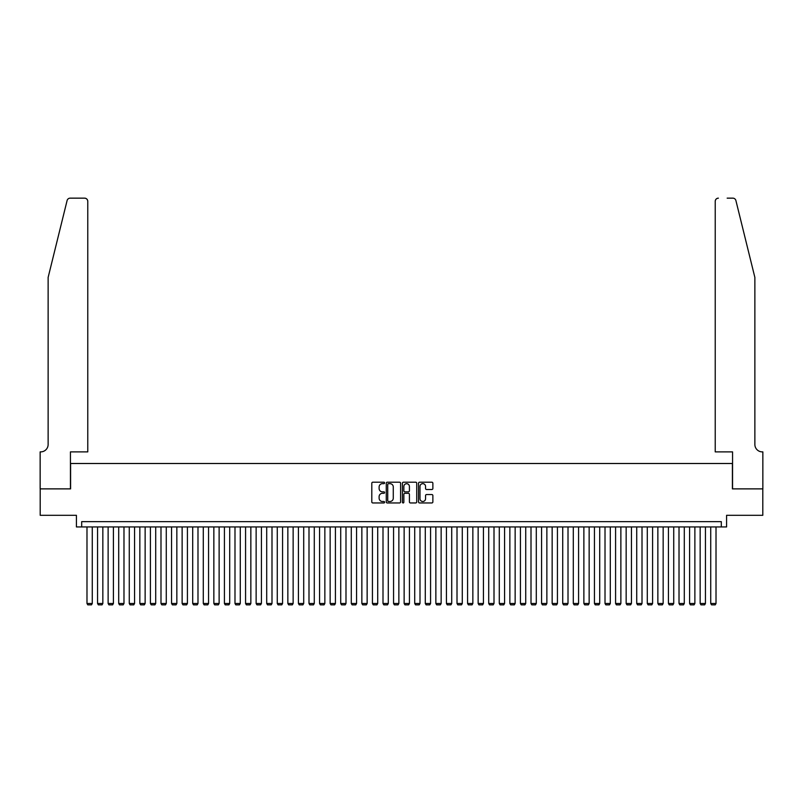 <?xml version="1.0" encoding="UTF-8"?>
<svg xmlns="http://www.w3.org/2000/svg" width="803" height="803" viewBox="0 0 803 803"><rect width="100%" height="100%" fill="white"/><g stroke="black" fill="none" stroke-linecap="round" stroke-linejoin="round"><path stroke-width="1.2" d="M384.587 482.924A0.723 0.723 0 0 0 383.854 482.201L372.833 482.201A1.034 1.034 0 0 0 371.799 483.235L371.799 501.915A1.034 1.034 0 0 0 372.833 502.959L383.854 502.959A0.723 0.723 0 0 0 384.587 502.226A0.723 0.723 0 0 0 383.854 501.504L382.429 501.504A3.322 3.322 0 0 1 379.116 498.181L379.116 496.625A3.322 3.322 0 0 1 382.429 493.303L383.854 493.303A0.723 0.723 0 0 0 384.587 492.58A0.723 0.723 0 0 0 383.854 491.848L382.429 491.848A3.322 3.322 0 0 1 379.116 488.535L379.116 486.969A3.322 3.322 0 0 1 382.429 483.657L383.854 483.657A0.723 0.723 0 0 0 384.587 482.924M431.823 489.519A1.034 1.034 0 0 0 432.867 488.475L432.867 483.235A1.034 1.034 0 0 0 431.823 482.201L419.578 482.201A1.034 1.034 0 0 0 418.544 483.235L418.544 501.915A1.034 1.034 0 0 0 419.578 502.959L431.823 502.959A1.034 1.034 0 0 0 432.867 501.915L432.867 495.592A1.034 1.034 0 0 0 431.823 494.548L426.584 494.548A1.034 1.034 0 0 0 425.55 495.592L425.55 498.723A2.78 2.78 0 0 1 422.769 501.504A2.78 2.78 0 0 1 419.999 498.723L419.999 486.427A2.78 2.78 0 0 1 422.769 483.657A2.78 2.78 0 0 1 425.55 486.427L425.55 488.475A1.034 1.034 0 0 0 426.584 489.519L431.823 489.519M721.305 526.939L726.585 526.939L726.585 515.305L762.8 515.305L762.8 488.876L732.406 488.876L732.406 463.502L70.594 463.502L70.594 488.876L40.2 488.876L40.2 515.305L76.415 515.305L76.415 526.939L721.305 526.939L721.305 521.649L81.695 521.649L81.695 526.939M400.597 483.235A1.034 1.034 0 0 0 399.553 482.201L387.307 482.201A1.034 1.034 0 0 0 386.273 483.235L386.273 501.915A1.034 1.034 0 0 0 387.307 502.959L399.553 502.959A1.034 1.034 0 0 0 400.597 501.915L400.597 483.235M403.447 482.201L415.693 482.201A1.034 1.034 0 0 1 416.727 483.235L416.727 501.915A1.034 1.034 0 0 1 415.693 502.959L410.453 502.959A1.034 1.034 0 0 1 409.41 501.915L409.41 494.337A1.034 1.034 0 0 0 408.376 493.303L404.903 493.303A1.034 1.034 0 0 0 403.859 494.337L403.859 502.226A0.723 0.723 0 0 1 403.136 502.959A0.723 0.723 0 0 1 402.403 502.226L402.403 483.235A1.034 1.034 0 0 1 403.447 482.201M388.451 483.657A0.723 0.723 0 0 0 387.729 484.38L387.729 500.771A0.723 0.723 0 0 0 388.451 501.504L389.957 501.504A3.322 3.322 0 0 0 393.279 498.181L393.279 486.969A3.322 3.322 0 0 0 389.957 483.657L388.451 483.657M409.41 486.477A2.78 2.78 0 0 0 406.639 483.707A2.78 2.78 0 0 0 403.859 486.477L403.859 490.814A1.034 1.034 0 0 0 404.903 491.848L408.376 491.848A1.034 1.034 0 0 0 409.41 490.814L409.41 486.477M92.275 526.939L92.275 603.475L86.985 603.475L86.985 526.939M92.275 603.475L91.482 604.85L87.778 604.85L86.985 603.475M67.091 200.559C67.904 198.823 67.904 198.823 67.091 200.559L48.13 277.436L48.13 444.471A7.398 7.398 0 0 1 40.732 451.878L40.15 451.878L40.15 488.876L70.443 488.876L70.443 451.878L87.778 451.878L87.778 201.322A3.172 3.172 0 0 0 84.606 198.15L70.172 198.15A3.172 3.172 0 0 0 67.091 200.559M75.833 198.15L84.606 198.15C86.513 198.351 87.577 199.405 87.778 201.322L87.778 451.878M48.13 444.471A7.398 7.398 0 0 1 40.732 451.878M749.058 253.868L735.909 200.559C735.096 198.823 735.096 198.823 735.909 200.559L754.87 277.436L754.87 444.471A7.398 7.398 0 0 0 762.268 451.878L762.85 451.878L762.85 488.876L732.557 488.876L732.557 451.878L715.222 451.878L715.222 201.322L715.222 451.878M727.167 198.15L732.828 198.15A3.172 3.172 0 0 1 735.909 200.559M718.394 198.15A3.172 3.172 0 0 0 715.222 201.322C715.423 199.405 716.487 198.351 718.394 198.15M754.87 444.471A7.398 7.398 0 0 0 762.268 451.878M102.844 526.939L102.844 603.475L97.554 603.475L97.554 526.939M102.844 603.475L102.051 604.85L98.347 604.85L97.554 603.475M113.414 526.939L113.414 603.475L108.124 603.475L108.124 526.939M113.414 603.475L112.621 604.85L108.917 604.85L108.124 603.475M123.983 526.939L123.983 603.475L118.703 603.475L118.703 526.939M123.983 603.475L123.19 604.85L119.496 604.85L118.703 603.475M134.563 526.939L134.563 603.475L129.273 603.475L129.273 526.939M134.563 603.475L133.77 604.85L130.066 604.85L129.273 603.475M145.132 526.939L145.132 603.475L139.842 603.475L139.842 526.939M145.132 603.475L144.339 604.85L140.635 604.85L139.842 603.475M155.702 526.939L155.702 603.475L150.412 603.475L150.412 526.939M155.702 603.475L154.909 604.85L151.205 604.85L150.412 603.475M166.271 526.939L166.271 603.475L160.991 603.475L160.991 526.939M166.271 603.475L165.478 604.85L161.784 604.85L160.991 603.475M176.841 526.939L176.841 603.475L171.561 603.475L171.561 526.939M176.841 603.475L176.048 604.85L172.354 604.85L171.561 603.475M187.42 526.939L187.42 603.475L182.13 603.475L182.13 526.939M187.42 603.475L186.627 604.85L182.923 604.85L182.13 603.475M197.99 526.939L197.99 603.475L192.7 603.475L192.7 526.939M197.99 603.475L197.197 604.85L193.493 604.85L192.7 603.475M208.559 526.939L208.559 603.475L203.279 603.475L203.279 526.939M208.559 603.475L207.766 604.85L204.072 604.85L203.279 603.475M219.129 526.939L219.129 603.475L213.849 603.475L213.849 526.939M219.129 603.475L218.336 604.85L214.642 604.85L213.849 603.475M229.708 526.939L229.708 603.475L224.418 603.475L224.418 526.939M229.708 603.475L228.915 604.85L225.211 604.85L224.418 603.475M240.278 526.939L240.278 603.475L234.988 603.475L234.988 526.939M240.278 603.475L239.485 604.85L235.781 604.85L234.988 603.475M250.847 526.939L250.847 603.475L245.567 603.475L245.567 526.939M250.847 603.475L250.054 604.85L246.36 604.85L245.567 603.475M261.417 526.939L261.417 603.475L256.137 603.475L256.137 526.939M261.417 603.475L260.624 604.85L256.93 604.85L256.137 603.475M271.996 526.939L271.996 603.475L266.706 603.475L266.706 526.939M271.996 603.475L271.203 604.85L267.499 604.85L266.706 603.475M282.566 526.939L282.566 603.475L277.276 603.475L277.276 526.939M282.566 603.475L281.773 604.85L278.069 604.85L277.276 603.475M293.135 526.939L293.135 603.475L287.855 603.475L287.855 526.939M293.135 603.475L292.342 604.85L288.648 604.85L287.855 603.475M303.705 526.939L303.705 603.475L298.425 603.475L298.425 526.939M303.705 603.475L302.912 604.85L299.218 604.85L298.425 603.475M314.284 526.939L314.284 603.475L308.994 603.475L308.994 526.939M314.284 603.475L313.491 604.85L309.787 604.85L308.994 603.475M324.854 526.939L324.854 603.475L319.564 603.475L319.564 526.939M324.854 603.475L324.061 604.85L320.357 604.85L319.564 603.475M335.423 526.939L335.423 603.475L330.143 603.475L330.143 526.939M335.423 603.475L334.63 604.85L330.936 604.85L330.143 603.475M345.993 526.939L345.993 603.475L340.713 603.475L340.713 526.939M345.993 603.475L345.2 604.85L341.506 604.85L340.713 603.475M356.572 526.939L356.572 603.475L351.282 603.475L351.282 526.939M356.572 603.475L355.779 604.85L352.075 604.85L351.282 603.475M367.142 526.939L367.142 603.475L361.852 603.475L361.852 526.939M367.142 603.475L366.349 604.85L362.645 604.85L361.852 603.475M377.711 526.939L377.711 603.475L372.431 603.475L372.431 526.939M377.711 603.475L376.918 604.85L373.224 604.85L372.431 603.475M388.281 526.939L388.281 603.475L383.001 603.475L383.001 526.939M388.281 603.475L387.488 604.85L383.794 604.85L383.001 603.475M398.86 526.939L398.86 603.475L393.57 603.475L393.57 526.939M398.86 603.475L398.067 604.85L394.363 604.85L393.57 603.475M409.43 526.939L409.43 603.475L404.14 603.475L404.14 526.939M409.43 603.475L408.637 604.85L404.933 604.85L404.14 603.475M419.999 526.939L419.999 603.475L414.719 603.475L414.719 526.939M419.999 603.475L419.206 604.85L415.512 604.85L414.719 603.475M430.569 526.939L430.569 603.475L425.289 603.475L425.289 526.939M430.569 603.475L429.776 604.85L426.082 604.85L425.289 603.475M441.148 526.939L441.148 603.475L435.858 603.475L435.858 526.939M441.148 603.475L440.355 604.85L436.651 604.85L435.858 603.475M451.718 526.939L451.718 603.475L446.428 603.475L446.428 526.939M451.718 603.475L450.925 604.85L447.221 604.85L446.428 603.475M462.287 526.939L462.287 603.475L457.007 603.475L457.007 526.939M462.287 603.475L461.494 604.85L457.8 604.85L457.007 603.475M472.857 526.939L472.857 603.475L467.577 603.475L467.577 526.939M472.857 603.475L472.064 604.85L468.37 604.85L467.577 603.475M483.436 526.939L483.436 603.475L478.146 603.475L478.146 526.939M483.436 603.475L482.643 604.85L478.939 604.85L478.146 603.475M494.006 526.939L494.006 603.475L488.716 603.475L488.716 526.939M494.006 603.475L493.213 604.85L489.509 604.85L488.716 603.475M504.575 526.939L504.575 603.475L499.295 603.475L499.295 526.939M504.575 603.475L503.782 604.85L500.088 604.85L499.295 603.475M515.145 526.939L515.145 603.475L509.865 603.475L509.865 526.939M515.145 603.475L514.352 604.85L510.658 604.85L509.865 603.475M525.724 526.939L525.724 603.475L520.434 603.475L520.434 526.939M525.724 603.475L524.931 604.85L521.227 604.85L520.434 603.475M536.294 526.939L536.294 603.475L531.004 603.475L531.004 526.939M536.294 603.475L535.501 604.85L531.797 604.85L531.004 603.475M546.863 526.939L546.863 603.475L541.583 603.475L541.583 526.939M546.863 603.475L546.07 604.85L542.376 604.85L541.583 603.475M557.433 526.939L557.433 603.475L552.153 603.475L552.153 526.939M557.433 603.475L556.64 604.85L552.946 604.85L552.153 603.475M568.012 526.939L568.012 603.475L562.722 603.475L562.722 526.939M568.012 603.475L567.219 604.85L563.515 604.85L562.722 603.475M578.582 526.939L578.582 603.475L573.292 603.475L573.292 526.939M578.582 603.475L577.789 604.85L574.085 604.85L573.292 603.475M589.151 526.939L589.151 603.475L583.871 603.475L583.871 526.939M589.151 603.475L588.358 604.85L584.664 604.85L583.871 603.475M599.721 526.939L599.721 603.475L594.441 603.475L594.441 526.939M599.721 603.475L598.928 604.85L595.234 604.85L594.441 603.475M610.3 526.939L610.3 603.475L605.01 603.475L605.01 526.939M610.3 603.475L609.507 604.85L605.803 604.85L605.01 603.475M620.87 526.939L620.87 603.475L615.58 603.475L615.58 526.939M620.87 603.475L620.077 604.85L616.373 604.85L615.58 603.475M631.439 526.939L631.439 603.475L626.159 603.475L626.159 526.939M631.439 603.475L630.646 604.85L626.952 604.85L626.159 603.475M642.009 526.939L642.009 603.475L636.729 603.475L636.729 526.939M642.009 603.475L641.216 604.85L637.522 604.85L636.729 603.475M652.588 526.939L652.588 603.475L647.298 603.475L647.298 526.939M652.588 603.475L651.795 604.85L648.091 604.85L647.298 603.475M663.158 526.939L663.158 603.475L657.868 603.475L657.868 526.939M663.158 603.475L662.365 604.85L658.661 604.85L657.868 603.475M673.727 526.939L673.727 603.475L668.437 603.475L668.437 526.939M673.727 603.475L672.934 604.85L669.23 604.85L668.437 603.475M684.297 526.939L684.297 603.475L679.017 603.475L679.017 526.939M684.297 603.475L683.504 604.85L679.81 604.85L679.017 603.475M694.876 526.939L694.876 603.475L689.586 603.475L689.586 526.939M694.876 603.475L694.083 604.85L690.379 604.85L689.586 603.475M705.446 526.939L705.446 603.475L700.156 603.475L700.156 526.939M705.446 603.475L704.653 604.85L700.949 604.85L700.156 603.475M716.015 526.939L716.015 603.475L710.725 603.475L710.725 526.939M716.015 603.475L715.222 604.85L711.518 604.85L710.725 603.475"/></g></svg>
